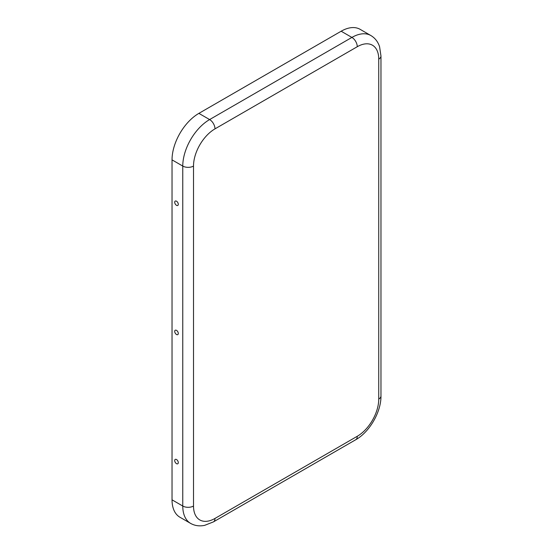 <?xml version="1.0" encoding="UTF-8"?>
<svg xmlns="http://www.w3.org/2000/svg" width="553" height="553" viewBox="0 0 553 553"><rect width="100%" height="100%" fill="white"/><g stroke="black" fill="none" stroke-linecap="round" stroke-linejoin="round"><path stroke-width="0.83" d="M174.713 202.232A2.53 1.459 60 0 1 175.529 200.974A2.53 1.459 60 0 1 177.354 201.942A2.53 1.459 60 0 1 178.294 204.299A2.53 1.459 60 0 1 178.004 205.26A2.53 1.459 60 0 1 175.992 204.956A2.53 1.459 60 0 1 174.713 202.232M178.294 462.626A2.53 1.459 -120 0 0 177.354 460.269A2.53 1.459 -120 0 0 175.529 459.301A2.53 1.459 -120 0 0 174.713 460.559A2.53 1.459 -120 0 0 175.992 463.283A2.53 1.459 -120 0 0 178.004 463.587A2.53 1.459 -120 0 0 178.294 462.626M178.294 333.466A2.53 1.459 -120 0 0 177.354 331.109A2.53 1.459 -120 0 0 175.529 330.134A2.53 1.459 -120 0 0 174.713 331.399A2.53 1.459 -120 0 0 175.992 334.116A2.53 1.459 -120 0 0 178.004 334.427A2.53 1.459 -120 0 0 178.294 333.466M357.266 436.282A30.374 17.537 -60 0 0 378.743 399.079L378.743 59.123A30.374 17.537 120 0 0 357.266 46.722L214.986 128.87A30.374 17.537 -60 0 0 193.509 166.066A7.59 4.383 180 0 1 182.766 166.066L172.031 159.865L172.031 499.829A37.963 21.92 120 0 0 179.891 517.207L190.633 523.408C194.863 525.772 199.543 526.421 204.665 525.35L213.41 521.901L355.697 439.759A7.59 4.383 60 0 0 357.266 436.282L214.986 518.431A7.59 4.383 60 0 1 213.41 521.901M172.031 159.865A37.963 21.92 -60 0 1 198.88 113.372L341.16 31.224A37.963 21.92 120 0 1 360.141 29.344L370.883 35.544A37.963 21.92 120 0 0 351.902 37.424L341.16 31.224M193.509 166.066L193.509 506.03A30.374 17.537 120 0 0 214.986 518.431M193.509 506.03A7.59 4.383 180 0 1 182.766 506.03A37.963 21.92 120 0 0 190.633 523.408M214.986 128.87A7.59 4.383 -120 0 0 209.615 119.566A37.963 21.92 -60 0 0 182.766 166.066L182.766 506.03L172.031 499.829M357.266 46.722A7.59 4.383 -120 0 0 351.902 37.424L209.615 119.566L198.88 113.372M378.743 399.079A7.59 4.383 0 0 0 380.969 395.983C381.183 411.944 369.625 431.962 355.697 439.759M378.743 59.123A7.59 4.383 0 0 0 380.969 56.019L380.969 395.983M370.883 35.544C375.045 38.026 377.948 41.752 379.579 46.722L380.969 56.019"/></g></svg>
